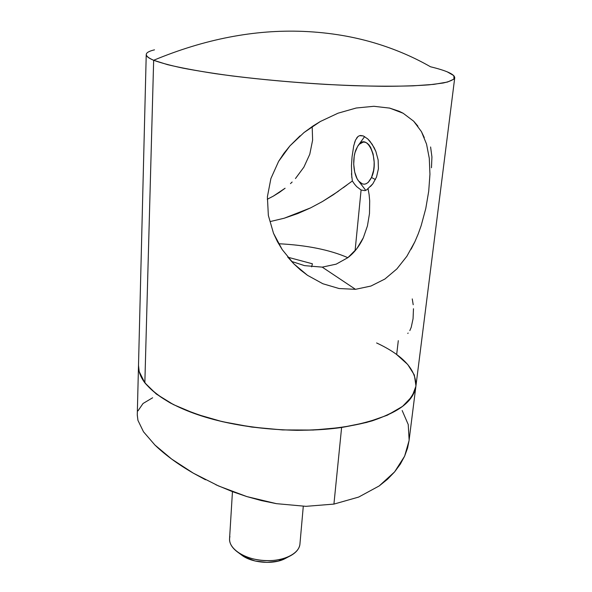 <?xml version="1.0" encoding="UTF-8"?>
<svg xmlns="http://www.w3.org/2000/svg" width="592" height="592" viewBox="0 0 592 592"><rect width="100%" height="100%" fill="white"/><g stroke="black" fill="none" stroke-linecap="round" stroke-linejoin="round"><path stroke-width="0.89" d="M137.277 414.8L137.936 420.35L143.508 431.797L154.912 445.014C159.396 449.409 164.976 454.094 171.65 459.059C177.474 463.418 184.682 468.117 193.288 473.149L205.55 479.794M152.632 397.78L143.042 403.492L137.951 410.9M215.88 484.767L232.508 491.671L246.842 496.584L261.486 500.61L276.412 503.659L305.923 506.338L333.925 504.095L341.614 427.476C298.264 433.729 242.246 429.082 201.391 415.895C160.484 402.671 137.958 382.802 138.506 365.523C138.343 371.169 140.459 376.941 144.848 382.832L156.318 394.035L173.456 404.61L195.737 414L222.252 421.645L251.711 427.069L282.539 429.925L313.064 430.051L341.614 427.476L333.925 504.095L358.663 497.073L379.206 485.928L387.545 479.217L394.605 471.891L400.318 464.135L404.617 456.18L407.555 448.1L409.035 440.744L415.873 386.435M154.49 49.846C143.841 52.385 143.567 55.863 153.661 60.273C148.644 58.186 146.165 56.292 146.231 54.568L137.27 415.014L137.936 420.35L143.508 431.797L154.912 445.014L171.65 459.059L193.288 473.149L218.633 486.002L246.842 496.584L276.412 503.659L305.923 506.338L333.925 504.095L358.663 497.073L379.206 485.928L394.605 471.891L404.617 456.18L409.05 440.677M376.593 342.946C403.359 355.459 416.457 369.933 415.88 386.376C412.861 405.786 388.108 419.484 341.614 427.476L366.744 422.414L387.309 415.229L402.553 406.386L412.106 396.403L415.887 386.324L412.106 396.403L402.553 406.386L387.309 415.229L366.744 422.414L341.614 427.476L313.064 430.051L282.539 429.925L251.711 427.069L222.252 421.645L195.737 414L173.456 404.61L156.318 394.035L144.848 382.832L153.661 60.273C204.662 39.072 254.471 29.445 303.097 31.383C329.892 32.501 355.104 36.778 378.732 44.237C397.269 50.098 414.526 57.609 430.495 66.77C446.509 70.648 454.589 74.311 454.737 77.767C453.731 79.75 449.876 81.504 443.156 83.021L429.045 84.841C416.968 85.744 402.382 86.225 385.296 86.306C366.996 86.121 347.289 85.492 326.17 84.419C293.358 82.451 262.012 79.624 232.131 75.939C213.468 73.43 197.055 70.825 182.891 68.124C170.281 65.423 160.543 62.804 153.661 60.273L144.848 382.832C150.871 389.839 159.433 396.588 170.526 403.078C182.987 409.294 197.439 414.785 213.882 419.558C240.197 426.129 267.932 429.718 297.095 430.325C325.874 430.073 350.93 426.913 372.264 420.831C385.155 416.413 395.641 411.292 403.714 405.483C410.308 399.393 414.363 393.021 415.88 386.376L454.737 77.767M138.506 365.264L139.187 371.561L144.848 382.832L139.187 371.561L138.506 365.264M415.947 385.777L414.333 374.995L407.71 364.472L396.67 354.556L407.71 364.472L414.333 374.995L415.947 385.777M409.124 439.997L408.228 424.516L402.168 410.537M413.201 304.732L412.254 298.916M409.834 330.58L411.218 327.309L413.061 318.755L413.475 308.728M407.762 333.444L408.147 333.044M406.859 256.284L396.877 268.916L384.896 279.032L370.932 286.047L355.489 289.325L339.068 288.533L322.862 283.746L307.492 275.31L293.773 263.788L282.199 249.58L273.504 233.278L268.346 215.421L267.392 196.788L270.899 178.532L278.617 161.364L289.88 145.935L303.999 132.556L320.346 121.493L338.039 113.19L356.243 108.01L373.863 106.294L389.706 108.114L399.171 111.281L403.145 113.25L413.675 121.205L421.423 131.609L426.536 144.071L429.289 158.338L429.947 174.226L428.712 191.26L425.766 208.584L421.149 225.693L418.248 233.825L414.918 241.677L406.859 256.284L396.877 268.916L384.896 279.032L370.932 286.047L355.489 289.325L322.233 267.133L336.182 264.15L347.844 257.675C354.253 252.791 359.411 246.161 363.325 237.769L367.432 225.944L369.489 213.586L369.697 200.895L369.112 194.613L368.032 188.493L366.611 189.928L372.842 183.809L376.527 177.03L378.414 168.787L378.147 159.966L375.89 151.522L374.174 147.704L369.993 141.318L367.728 138.905L363.303 135.931L367.728 138.905L372.176 144.285L375.89 151.522L378.147 159.966L378.414 168.787L376.527 177.03L372.842 183.809L370.466 186.495M431.464 167.758L431.931 156.954L430.599 146.979M364.975 190.661L361.09 190.01L364.975 190.661L366.611 189.928L364.975 190.661M414.918 241.677L411.107 249.217M421.423 131.609L424.279 137.573M413.675 121.205L417.908 126.148M312.613 140.149L312.176 126.555L312.613 140.149L309.779 154.26L312.613 140.149M303.866 167.181L309.779 154.26L303.866 167.181L295.452 178.547L303.866 167.181M290.48 183.616L292.137 182.025M279.372 192.407L285.092 188.241L273.319 196.137L279.372 192.407M267.258 199.275L273.319 196.137L267.258 199.275M270.167 221.563L284.234 218.219L270.167 221.563M310.659 207.851L284.234 218.219L297.85 213.527L310.659 207.851L322.477 201.517L310.659 207.851M351.478 173.656L352.366 180.989L333.326 194.738L322.477 201.517L338.432 191.231M352.062 156.769L353.72 145.839L355.489 140.134L354.527 142.753M356.621 138.054L357.96 136.545L355.489 140.134M360.454 135.472L363.303 135.931L359.514 135.672L357.96 136.545M355.082 250.808L361.09 190.01L355.082 250.808M304.554 265.638L291.508 261.405L304.554 265.638L322.233 267.133L304.554 265.638M369.697 200.895L369.489 213.586L367.432 225.944L363.325 237.769L356.88 248.581L347.844 257.675L336.182 264.15L322.233 267.133L355.489 289.325L339.068 288.533M398.298 340.652L396.67 354.556M426.536 144.071L429.289 158.338L429.947 174.226L428.712 191.26L425.766 208.584L421.149 225.693M338.039 113.19L356.243 108.01L373.863 106.294L389.706 108.114L403.145 113.25M378.732 44.237C355.104 36.778 329.892 32.501 303.097 31.383C254.471 29.445 204.662 39.072 153.661 60.273L167.477 64.632C180.16 67.673 196.107 70.677 215.318 73.645C255.988 79.454 308.343 84.012 354.371 85.699C376.616 86.306 396.233 86.351 413.223 85.833L433.84 84.367L447.5 82.051L454.057 79.069L453.79 75.613L447.278 71.861M356.695 186.643L361.09 190.01L356.695 186.643L354.467 184.053L356.695 186.643M352.366 180.989L354.467 184.053L352.366 180.989M343.293 187.716L347.016 184.941M303.999 132.556L313.109 125.933L320.346 121.493M282.199 249.58L277.463 241.677L273.504 233.278L268.346 215.421L267.392 196.788L270.899 178.532L278.617 161.364L283.827 153.446L289.88 145.935L300.063 135.849M307.492 275.31L300.388 269.893L293.773 263.788L287.675 256.987M351.803 177.57L351.456 165.693L352.018 157.257M371.502 177.489L375.432 179.568L371.502 177.489C367.706 184.822 363.488 186.11 358.87 181.352C353.38 175.18 351.988 158.678 356.162 149.243L357.834 146.076C366.877 130.728 380.005 160.018 371.502 177.489L368.261 182.336L366.359 183.668L364.369 184.208L362.371 183.934L358.648 181.085L357.057 178.621L354.704 172.094L353.713 164.265L354.216 156.258L355.022 152.558L357.598 146.446L359.277 144.27L363.118 142.11L365.131 142.228L367.107 143.16L368.964 144.877L370.629 147.327L373.115 153.987L374.159 162.104L374.07 166.308L373.589 170.378L371.502 177.489M232.456 491.656L229.563 538.631C228.727 548.606 243.926 558.944 262.744 560.461C281.555 562.111 298.649 554.482 299.892 544.536L303.289 506.293M278.595 243.734C306.656 245.155 329.737 249.802 347.844 257.675M287.86 257.217L312.391 263.788L311.658 266.859L312.391 263.788L287.86 257.217M286.632 557.797L278.181 561.127L266.94 562.4L255.278 561.046L245.103 557.287L240.663 554.341L242.609 555.784C252.917 563.036 273.223 564.561 284.493 558.929L286.632 557.797M299.892 544.536C299.093 549.361 295.475 553.357 289.037 556.517C275.487 563.295 250.86 561.445 238.48 552.713C231.391 547.711 228.534 542.302 229.911 536.485M399.171 111.281L389.122 107.973M364.613 136.567L358.382 145.306M365.353 189.862L358.87 181.352M289.037 556.517L284.493 558.929M238.48 552.713L242.609 555.784"/></g></svg>
